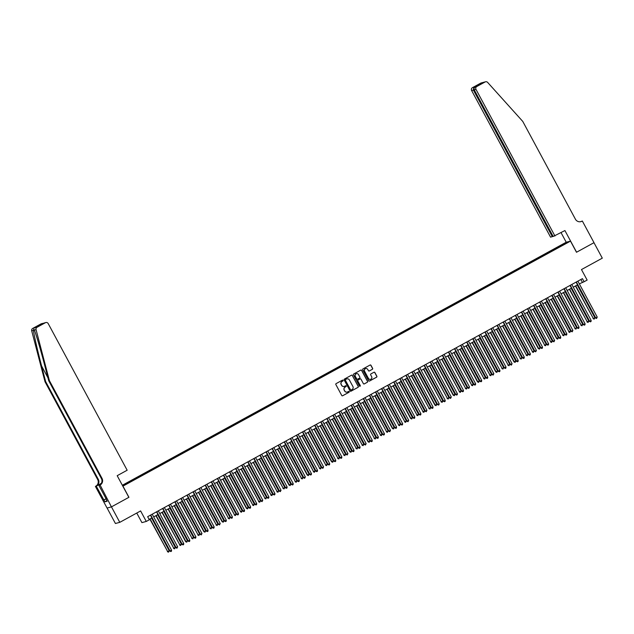 <?xml version="1.0" encoding="UTF-8"?>
<svg xmlns="http://www.w3.org/2000/svg" width="634" height="634" viewBox="0 0 634 634"><rect width="100%" height="100%" fill="white"/><g stroke="black" fill="none" stroke-linecap="round" stroke-linejoin="round"><path stroke-width="0.95" d="M343.113 380.337A0.483 0.475 75.1 0 0 342.463 380.138L336.123 383.61A0.689 0.682 75.1 0 0 335.854 384.545L341.742 395.473A0.689 0.682 75.1 0 0 342.661 395.759L349.001 392.287A0.483 0.475 75.1 0 0 348.652 391.392A0.483 0.475 75.1 0 0 348.549 391.432L347.725 391.883A2.211 2.179 75.1 0 1 344.769 390.988L344.278 390.076A2.211 2.179 75.1 0 1 345.142 387.089L345.966 386.637A0.483 0.475 75.1 0 0 345.609 385.741A0.483 0.475 75.1 0 0 345.506 385.789L344.682 386.233A2.211 2.179 75.1 0 1 341.726 385.337L341.235 384.426A2.211 2.179 75.1 0 1 342.098 381.438L342.923 380.986A0.483 0.475 75.1 0 0 343.113 380.337M344.143 386.439A2.211 2.179 75.1 0 1 341.607 385.369L341.116 384.458A2.211 2.179 75.1 0 1 341.98 381.47L342.804 381.018A0.483 0.475 75.1 0 0 342.511 380.115M342.455 395.83A0.689 0.682 75.1 0 0 342.542 395.79L348.882 392.319A0.483 0.475 75.1 0 0 348.597 391.416M347.186 392.089A2.211 2.179 75.1 0 1 344.65 391.019L344.159 390.108A2.211 2.179 75.1 0 1 345.023 387.12L345.847 386.669A0.483 0.475 75.1 0 0 345.554 385.765M561.558 244.867L563.911 243.702L561.558 244.867M372.356 369.313A0.689 0.682 75.1 0 0 372.626 368.378L370.977 365.311A0.689 0.682 75.1 0 0 370.058 365.033L363.013 368.885A0.689 0.682 75.1 0 0 362.743 369.82L368.631 380.757A0.689 0.682 75.1 0 0 369.551 381.034L376.596 377.182A0.689 0.682 75.1 0 0 376.865 376.247L374.868 372.538A0.689 0.682 75.1 0 0 373.949 372.261L370.93 373.909A0.689 0.682 75.1 0 0 370.66 374.845L371.651 376.683A1.847 1.815 75.1 0 1 370.525 379.338A1.847 1.815 75.1 0 1 368.457 378.427L364.582 371.231A1.847 1.815 75.1 0 1 365.707 368.576A1.847 1.815 75.1 0 1 367.775 369.487L368.425 370.684A0.689 0.682 75.1 0 0 369.345 370.961L372.245 369.345A0.689 0.682 75.1 0 0 372.515 368.409L370.858 365.342A0.689 0.682 75.1 0 0 370.145 364.994M122.948 486.159L128.94 497.294L111.457 506.867L119.786 522.337L140.613 510.933L146.28 521.449L149.323 519.785L147.659 516.694L582.432 278.651L584.096 281.742L587.139 280.077L581.473 269.561L602.3 258.157L593.971 242.687L576.488 252.261L570.489 241.126L122.845 486.183M352.417 375.479A0.689 0.682 75.1 0 0 351.49 375.193L344.452 379.053A0.689 0.682 75.1 0 0 344.175 379.988L350.063 390.916A0.689 0.682 75.1 0 0 350.99 391.202L358.036 387.342A0.689 0.682 75.1 0 0 358.305 386.407L352.298 375.51A0.689 0.682 75.1 0 0 351.585 375.154M353.732 373.973L360.77 370.113A0.689 0.682 75.1 0 1 361.697 370.399L367.585 381.327A0.689 0.682 75.1 0 1 367.316 382.262L364.296 383.911A0.689 0.682 75.1 0 1 363.377 383.633L360.992 379.195A0.689 0.682 75.1 0 0 360.064 378.918L358.067 380.012A0.689 0.682 75.1 0 0 357.798 380.947L360.278 385.559A0.483 0.475 75.1 0 1 359.985 386.257A0.483 0.475 75.1 0 1 359.446 386.019L353.463 374.908A0.689 0.682 75.1 0 1 353.732 373.973M119.786 522.337L115.42 523.502L107.098 508.04M122.457 485.462L126.705 483.076L122.386 485.335M122.346 485.256L566.122 242.283L570.489 241.126M557.865 247.91L557.46 247.157L128.163 482.205L129.257 482.339M557.46 247.157L564.981 243.274L566.772 242.798L560.908 246.238L131.61 481.285L122.52 485.589M122.497 485.541L128.987 481.983M136.762 513.041L141.913 522.614L146.28 521.449M579.333 283.858L584.096 281.742M149.117 519.404L151.898 517.875M153.682 516.9L157.977 514.546M159.76 513.572L164.055 511.218M165.839 510.243L170.142 507.889M171.917 506.915L176.22 504.561M178.003 503.586L182.299 501.232M184.082 500.258L188.385 497.904M190.16 496.929L194.464 494.575M196.247 493.601L200.542 491.247M202.325 490.272L206.629 487.918M208.404 486.944L212.707 484.582M214.49 483.607L218.785 481.254M220.569 480.279L224.864 477.925M226.647 476.95L230.95 474.597M232.726 473.622L237.029 471.268M238.812 470.293L243.107 467.94M244.89 466.965L249.194 464.611M250.969 463.636L255.272 461.283M257.055 460.308L261.351 457.954M263.134 456.979L267.429 454.626M269.212 453.651L273.516 451.289M275.291 450.314L279.594 447.961M281.377 446.986L285.672 444.632M287.456 443.657L291.759 441.304M293.534 440.329L297.837 437.975M299.62 437L303.916 434.647M305.699 433.672L309.994 431.318M311.777 430.343L316.081 427.99M317.856 427.015L322.159 424.661M323.942 423.686L328.238 421.333M330.021 420.358L334.324 418.004M336.099 417.021L340.403 414.668M342.186 413.693L346.481 411.339M348.264 410.364L352.567 408.011M354.343 407.036L358.646 404.682M360.429 403.707L364.724 401.354M366.507 400.379L370.803 398.025M372.586 397.05L376.889 394.697M378.664 393.722L382.968 391.368M384.751 390.393L389.046 388.04M390.829 387.065L395.133 384.711M396.908 383.736L401.211 381.375M402.994 380.4L407.29 378.046M409.073 377.072L413.368 374.718M415.151 373.743L419.454 371.389M421.23 370.414L425.533 368.061M427.316 367.086L431.611 364.732M433.394 363.757L437.698 361.404M439.473 360.429L443.776 358.075M445.559 357.101L449.855 354.747M451.638 353.772L455.933 351.418M457.716 350.443L462.02 348.082M463.795 347.107L468.098 344.753M469.881 343.779L474.177 341.425M475.96 340.45L480.263 338.096M482.038 337.122L486.341 334.768M488.125 333.793L492.42 331.439M494.203 330.465L498.506 328.111M500.281 327.136L504.585 324.782M506.368 323.808L510.663 321.454M512.446 320.479L516.742 318.125M518.525 317.151L522.828 314.797M524.603 313.822L528.907 311.46M530.69 310.486L534.985 308.132M536.768 307.157L541.071 304.803M542.847 303.829L547.15 301.475M548.933 300.5L553.228 298.146M555.012 297.172L559.307 294.818M561.09 293.843L565.393 291.489M567.168 290.515L571.472 288.161M573.255 287.186L577.55 284.832M580.871 279.507L582.329 282.217M558.689 247.458L558.292 246.935M564.981 243.274L564.886 243.828M350.776 391.273A0.689 0.682 75.1 0 0 350.871 391.233L357.917 387.374A0.689 0.682 75.1 0 0 358.186 386.439L352.298 375.51M345.562 379.544A0.483 0.475 75.1 0 0 345.372 380.194L350.539 389.791A0.483 0.475 75.1 0 0 351.188 389.989L352.052 389.514A2.211 2.179 75.1 0 0 352.916 386.526L349.382 379.964A2.211 2.179 75.1 0 0 346.426 379.069L345.443 379.576A0.483 0.475 75.1 0 0 345.253 380.226L345.372 380.194M351.022 390.045A0.483 0.475 75.1 0 1 350.42 389.823L345.253 380.226M346.846 378.894A2.211 2.179 75.1 0 0 346.307 379.1L346.426 379.069M345.443 379.576L346.307 379.1M364.09 383.982A0.689 0.682 75.1 0 0 364.178 383.942L367.197 382.294A0.689 0.682 75.1 0 0 367.466 381.359L361.578 370.422A0.689 0.682 75.1 0 0 360.865 370.074M360.152 378.878A0.689 0.682 75.1 0 0 359.946 378.95L357.948 380.043A0.689 0.682 75.1 0 0 357.679 380.979L360.278 385.559M359.93 386.272A0.483 0.475 75.1 0 0 360.16 385.591M358.511 374.599A1.847 1.815 75.1 0 0 356.443 373.688A1.847 1.815 75.1 0 0 355.317 376.342L356.68 378.878A0.689 0.682 75.1 0 0 357.608 379.164L359.605 378.07A0.689 0.682 75.1 0 0 359.874 377.135L358.511 374.599M356.379 373.703A1.847 1.815 75.1 0 0 355.198 376.374L355.317 376.342M357.394 379.235A0.689 0.682 75.1 0 1 356.562 378.91L355.198 376.374M369.139 371.041A0.689 0.682 75.1 0 0 369.226 370.993L372.245 369.345M365.644 368.592A1.847 1.815 75.1 0 0 364.463 371.262L364.582 371.231M370.47 379.354A1.847 1.815 75.1 0 1 368.338 378.458L364.463 371.262M369.345 381.105A0.689 0.682 75.1 0 0 369.432 381.066L376.477 377.214A0.689 0.682 75.1 0 0 376.747 376.279L374.749 372.57A0.689 0.682 75.1 0 0 374.036 372.221M149.814 519.016L167.693 551.604L169.215 550.772L151.597 518.041M150.076 518.874L167.693 551.604L168.493 552.182L167.4 551.683M169.215 550.772L168.493 552.182M150.44 515.173L170.055 550.978L150.702 515.03M171.576 550.146L171.465 551.223L170.855 551.556L170.055 550.978L171.576 550.146L152.223 514.198M170.855 551.556L169.761 551.057M49.389 380.614L48.739 380.788L44.657 365.16C40.782 350.214 35.916 333.666 34.339 330.108C33.951 328.919 33.65 328.998 33.428 330.354C33.792 334.229 37.644 351.054 41.582 365.976L45.664 381.605L98.31 479.375A4.921 4.85 -104.9 0 1 96.384 486.032L95.401 486.389L107.067 508.048L111.433 506.883L128.853 497.341L117.187 475.69L127.165 470.23L48.2 323.586A2.108 2.076 75.1 0 0 45.379 322.722L37.081 327.271A2.108 2.076 75.1 0 0 36.067 329.648L49.389 380.614L102.026 478.385A4.921 4.85 -104.9 0 1 100.101 485.042L111.433 506.883M36.067 329.648L34.339 330.108L34.078 329.458M45.664 381.605L45.022 381.779L97.66 479.542A4.921 4.85 -104.9 0 1 95.734 486.207M100.101 485.042L99.459 485.216A4.921 4.85 -104.9 0 0 101.385 478.551L48.739 380.788M45.379 322.722L38.92 325.86L37.374 326.272L42.423 323.514L41.012 323.887L32.714 328.428L37.081 327.271M33.428 330.354L31.7 330.813L45.022 381.779M99.768 485.224L98.912 485.454L106.353 499.275M106.924 500.725L104.911 501.827L107.186 501.225L106.187 499.362M104.911 501.827L96.257 486.159L95.401 486.389M98.912 485.454L100.045 484.836M101.369 483.306L96.384 486.032M101.321 483.385L96.257 486.159M31.7 330.813A2.108 2.076 -104.9 0 1 32.714 328.428M41.012 323.887A2.108 2.076 -104.9 0 1 41.472 323.705L43.754 323.213M103.722 500.02L106.068 498.736M106.084 498.776L103.913 499.972M43.968 323.102L45.838 322.54M37.374 326.272L39.134 325.749M42.423 323.514L42.961 323.308M554.948 236.014L475.983 89.37L474.224 89.838L553.181 236.482L564.918 230.554L576.583 252.213L594.003 242.671L582.337 221.02L580.72 221.662M553.086 236.3L550.581 237.179L471.617 90.527A2.108 2.076 -104.9 0 1 472.441 87.674L480.746 83.133A2.108 2.076 -104.9 0 1 481.198 82.951L485.565 81.786A2.108 2.076 75.1 0 1 487.641 82.412L522.773 121.435L575.418 219.198A4.921 4.85 75.1 0 0 582.004 221.203L582.337 221.02M472.441 87.674L480.445 84.124L475.397 86.89L476.808 86.517L485.113 81.968L480.746 83.133M566.225 242.259L561.066 232.662M552.341 236.704L473.384 90.06L471.617 90.527M485.565 81.786A2.108 2.076 75.1 0 0 485.113 81.968M476.808 86.517A2.108 2.076 75.1 0 0 475.983 89.37M580.617 221.702A4.921 4.85 75.1 0 0 581.362 221.369L582.004 221.203M473.852 87.302L473.384 90.06L474.137 89.648M478.9 84.536L478.266 85.321M474.224 89.838C473.756 88.649 474.153 87.666 475.397 86.89L480.358 84.171M155.893 515.688L173.779 548.275L175.293 547.443L157.676 514.713M156.154 515.545L173.779 548.275L174.58 548.854L173.478 548.355M175.293 547.443L174.58 548.854M161.971 512.359L179.858 544.947L181.379 544.115L163.754 511.384M162.233 512.217L179.858 544.947L180.658 545.525L179.565 545.026M181.379 544.115L180.658 545.525M168.058 509.031L185.643 541.698L187.458 540.786L169.833 508.056M168.319 508.888L185.936 541.618L186.737 542.197L185.643 541.698M187.458 540.786L186.737 542.197M174.136 505.702L192.023 538.29L193.536 537.458L175.919 504.727M174.398 505.56L192.023 538.29L192.823 538.868L191.722 538.369M193.536 537.458L192.823 538.868M156.519 511.836L176.141 547.649L156.78 511.693M177.655 546.817L176.941 548.228L176.141 547.649L177.655 546.817L158.302 510.861M176.941 548.228L175.84 547.728M162.597 508.508L182.22 544.321L162.859 508.365M183.741 543.489L183.63 544.566L183.02 544.899L182.22 544.321L183.741 543.489L164.38 507.533M183.02 544.899L181.926 544.4M168.684 505.179L188.298 540.992L168.945 505.036M189.82 540.152L189.709 541.23L189.098 541.563L188.298 540.992L189.82 540.152L170.459 504.204M189.098 541.563L188.005 541.064M174.762 501.851L194.376 537.656L175.024 501.708M195.898 536.824L195.787 537.901L195.177 538.234L194.376 537.656L195.898 536.824L176.545 500.876M195.177 538.234L194.083 537.735M180.214 502.374L198.101 534.961L199.623 534.129L181.998 501.399M180.476 502.231L198.101 534.961L198.902 535.54L197.808 535.033M199.623 534.129L198.902 535.54M180.841 498.522L200.463 534.327L181.102 498.379M201.984 533.495L201.263 534.906L200.463 534.327L201.984 533.495L182.624 497.547M201.263 534.906L200.162 534.407M186.301 499.045L203.886 531.704L205.701 530.793L188.076 498.07M186.562 498.903L204.18 531.625L204.98 532.203L203.886 531.704M205.701 530.793L204.98 532.203M186.927 495.194L206.541 530.999L187.181 495.051M208.063 530.167L207.952 531.244L207.342 531.577L206.541 530.999L208.063 530.167L188.702 494.219M207.342 531.577L206.248 531.078M192.379 495.717L210.258 528.296L211.78 527.464L194.162 494.742M192.641 495.574L210.258 528.296L211.059 528.875L209.965 528.376M211.78 527.464L211.059 528.875M193.005 491.865L212.62 527.67L193.267 491.722M214.141 526.838L214.03 527.916L213.42 528.249L212.62 527.67L214.141 526.838L194.789 490.89M213.42 528.249L212.327 527.75M198.458 492.388L216.345 524.968L217.866 524.136L200.241 491.413M198.719 492.246L216.345 524.968L217.145 525.546L216.043 525.047M217.866 524.136L217.145 525.546M199.084 488.537L218.706 524.342L199.345 488.394M220.22 523.51L219.507 524.92L218.706 524.342L220.22 523.51L200.867 487.562M219.507 524.92L218.405 524.421M204.544 489.06L222.13 521.719L223.945 520.807L206.319 488.085M204.798 488.917L222.423 521.639L223.223 522.218L222.13 521.719M223.945 520.807L223.223 522.218M205.162 485.208L224.785 521.013L205.424 485.065M226.306 520.181L226.195 521.259L225.585 521.592L224.785 521.013L226.306 520.181L206.946 484.233M225.585 521.592L224.491 521.093M210.623 485.723L228.502 518.311L230.023 517.479L212.406 484.748M210.884 485.581L228.502 518.311L229.302 518.889L228.208 518.39M230.023 517.479L229.302 518.889M211.249 481.88L230.863 517.685L211.51 481.737M232.385 516.853L232.274 517.93L231.664 518.263L230.863 517.685L232.385 516.853L213.024 480.905M231.664 518.263L230.57 517.764M216.701 482.395L234.588 514.982L236.102 514.15L218.484 481.42M216.963 482.252L234.588 514.982L235.388 515.561L234.287 515.062M236.102 514.15L235.388 515.561M217.327 478.551L236.942 514.356L217.589 478.408M238.463 513.524L238.352 514.602L237.742 514.935L236.942 514.356L238.463 513.524L219.11 477.568M237.742 514.935L236.648 514.436M222.78 479.066L240.666 511.654L242.188 510.822L224.563 478.091M223.041 478.924L240.666 511.654L241.467 512.232L240.373 511.733M242.188 510.822L241.467 512.232M223.406 475.215L243.028 511.028L223.667 475.072M244.55 510.196L244.439 511.273L243.828 511.606L243.028 511.028L244.55 510.196L225.189 474.24M243.828 511.606L242.735 511.107M228.866 475.738L246.452 508.405L248.266 507.493L230.641 474.763M229.128 475.595L246.745 508.325L247.545 508.904L246.452 508.405M248.266 507.493L247.545 508.904M229.492 471.886L249.107 507.699L229.754 471.744M250.628 506.867L250.517 507.945L249.907 508.278L249.107 507.699L250.628 506.867L231.267 470.911M249.907 508.278L248.813 507.771M234.945 472.409L252.823 504.997L254.345 504.165L236.728 471.434M235.206 472.267L252.823 504.997L253.624 505.575L252.53 505.076M254.345 504.165L253.624 505.575M235.571 468.558L255.185 504.363L235.832 468.415M256.707 503.531L256.596 504.609L255.985 504.941L255.185 504.363L256.707 503.531L237.354 467.583M255.985 504.941L254.892 504.442M241.023 469.081L258.91 501.668L260.431 500.836L242.806 468.106M241.285 468.938L258.91 501.668L259.71 502.247L258.617 501.748M260.431 500.836L259.71 502.247M241.649 465.229L261.271 501.034L241.911 465.087M262.785 500.202L262.072 501.613L261.271 501.034L262.785 500.202L243.432 464.254M262.072 501.613L260.97 501.114M247.109 465.752L264.988 498.34L266.51 497.5L248.885 464.777M247.363 465.61L264.988 498.34L265.789 498.91L264.695 498.411M266.51 497.5L265.789 498.91M247.736 461.901L267.35 497.706L247.989 461.758M268.871 496.874L268.761 497.952L268.15 498.284L267.35 497.706L268.871 496.874L249.511 460.926M268.15 498.284L267.057 497.785M253.188 462.424L271.067 495.003L272.588 494.171L254.971 461.449M253.449 462.281L271.067 495.003L271.867 495.582L270.773 495.083M272.588 494.171L271.867 495.582M253.814 458.572L273.428 494.377L254.076 458.43M274.95 493.545L274.839 494.623L274.229 494.956L273.428 494.377L274.95 493.545L255.597 457.597M274.229 494.956L273.135 494.457M259.266 459.095L277.153 491.675L278.667 490.843L261.049 458.12M259.528 458.953L277.153 491.675L277.954 492.253L276.852 491.754M278.667 490.843L277.954 492.253M259.892 455.244L279.507 491.049L260.154 455.101M281.028 490.217L280.315 491.627L279.507 491.049L281.028 490.217L261.676 454.269M280.315 491.627L279.214 491.128M265.345 455.767L283.232 488.346L284.753 487.514L267.128 454.792M265.606 455.624L283.232 488.346L284.032 488.925L282.938 488.426M284.753 487.514L284.032 488.925M265.971 451.915L285.593 487.72L266.232 451.773M287.115 486.888L287.004 487.966L286.394 488.299L285.593 487.72L287.115 486.888L267.754 450.94M286.394 488.299L285.3 487.8M271.431 452.43L289.017 485.097L290.832 484.186L273.206 451.456M271.693 452.288L289.31 485.018L290.11 485.596L289.017 485.097M290.832 484.186L290.11 485.596M272.057 448.587L291.672 484.392L272.319 448.444M293.193 483.56L293.082 484.638L292.472 484.97L291.672 484.392L293.193 483.56L273.833 447.612M292.472 484.97L291.378 484.471M277.51 449.102L295.396 481.689L296.91 480.857L279.293 448.127M277.771 448.959L295.396 481.689L296.197 482.268L295.095 481.769M296.91 480.857L296.197 482.268M278.136 445.258L297.75 481.063L278.397 445.116M299.272 480.231L299.161 481.309L298.551 481.642L297.75 481.063L299.272 480.231L279.919 444.283M298.551 481.642L297.457 481.143M283.588 445.773L301.475 478.361L302.997 477.529L285.371 444.799M283.85 445.631L301.475 478.361L302.275 478.939L301.182 478.44M302.997 477.529L302.275 478.939M284.214 441.922L303.837 477.735L284.476 441.779M305.35 476.903L304.637 478.313L303.837 477.735L305.35 476.903L285.997 440.947M304.637 478.313L303.535 477.814M289.675 442.445L307.26 475.112L309.075 474.2L291.45 441.47M289.928 442.302L307.553 475.032L308.354 475.611L307.26 475.112M309.075 474.2L308.354 475.611M290.301 438.593L309.915 474.406L290.554 438.451M311.437 473.574L311.326 474.652L310.715 474.985L309.915 474.406L311.437 473.574L292.076 437.619M310.715 474.985L309.622 474.486M295.753 439.116L313.632 471.704L315.153 470.872L297.536 438.142M296.015 438.974L313.632 471.704L314.432 472.282L313.339 471.783M315.153 470.872L314.432 472.282M296.379 435.265L315.994 471.07L296.641 435.122M317.515 470.238L317.404 471.316L316.794 471.648L315.994 471.07L317.515 470.238L298.162 434.29M316.794 471.648L315.7 471.149M301.832 435.788L319.718 468.375L321.232 467.543L303.615 434.813M302.093 435.645L319.718 468.375L320.519 468.954L319.417 468.455M321.232 467.543L320.519 468.954M302.458 431.936L322.08 467.741L302.719 431.794M323.594 466.909L322.88 468.32L322.08 467.741L323.594 466.909L304.241 430.961M322.88 468.32L321.779 467.821M307.91 432.459L325.797 465.047L327.318 464.215L309.693 431.485M308.172 432.317L325.797 465.047L326.597 465.625L325.504 465.118M327.318 464.215L326.597 465.625M308.536 428.608L328.158 464.413L308.798 428.465M329.68 463.581L329.569 464.659L328.959 464.991L328.158 464.413L329.68 463.581L310.319 427.633M328.959 464.991L327.865 464.492M313.996 429.131L331.582 461.79L333.397 460.878L315.772 428.156M314.258 428.988L331.875 461.711L332.676 462.289L331.582 461.79M333.397 460.878L332.676 462.289M314.623 425.279L334.237 461.084L314.884 425.137M335.758 460.252L335.648 461.33L335.037 461.663L334.237 461.084L335.758 460.252L316.398 424.304M335.037 461.663L333.944 461.164M320.075 425.802L337.962 458.382L339.475 457.55L321.858 424.828M320.336 425.66L337.962 458.382L338.762 458.961L337.66 458.461M339.475 457.55L338.762 458.961M320.701 421.951L340.315 457.756L320.962 421.808M341.837 456.924L341.726 458.002L341.116 458.334L340.315 457.756L341.837 456.924L322.484 420.976M341.116 458.334L340.022 457.835M326.153 422.474L344.04 455.054L345.562 454.221L327.937 421.499M326.415 422.331L344.04 455.054L344.841 455.632L343.747 455.133M345.562 454.221L344.841 455.632M326.779 418.622L346.402 454.427L327.041 418.48M347.923 453.595L347.202 455.006L346.402 454.427L347.923 453.595L328.563 417.647M347.202 455.006L346.101 454.507M332.24 419.145L349.825 451.804L351.64 450.893L334.015 418.163M332.501 419.003L350.119 451.725L350.919 452.304L349.825 451.804M351.64 450.893L350.919 452.304M332.866 415.294L352.48 451.099L333.119 415.151M354.002 450.267L353.891 451.345L353.281 451.677L352.48 451.099L354.002 450.267L334.641 414.319M353.281 451.677L352.187 451.178M338.318 415.809L356.197 448.396L357.719 447.564L340.101 414.834M338.58 415.666L356.197 448.396L356.997 448.975L355.904 448.476M357.719 447.564L356.997 448.975M338.944 411.965L358.559 447.77L339.206 411.823M360.08 446.938L359.969 448.016L359.359 448.349L358.559 447.77L360.08 446.938L340.727 410.99M359.359 448.349L358.265 447.85M344.397 412.48L362.283 445.068L363.805 444.236L346.18 411.506M344.658 412.338L362.283 445.068L363.084 445.647L361.982 445.147M363.805 444.236L363.084 445.647M345.023 408.629L364.645 444.442L345.284 408.486M366.159 443.61L365.446 445.02L364.645 444.442L366.159 443.61L346.806 407.654M365.446 445.02L364.344 444.521M350.483 409.152L368.069 441.819L369.884 440.907L352.258 408.177M350.737 409.009L368.362 441.739L369.162 442.318L368.069 441.819M369.884 440.907L369.162 442.318M351.101 405.3L370.724 441.113L351.363 405.158M372.245 440.281L372.134 441.359L371.524 441.692L370.724 441.113L372.245 440.281L352.884 404.326M371.524 441.692L370.43 441.193M356.562 405.823L374.44 438.411L375.962 437.579L358.345 404.849M356.823 405.681L374.44 438.411L375.241 438.99L374.147 438.49M375.962 437.579L375.241 438.99M357.188 401.972L376.802 437.785L357.449 401.829M378.324 436.953L378.213 438.023L377.602 438.356L376.802 437.785L378.324 436.953L358.963 400.997M377.602 438.356L376.509 437.856M362.64 402.495L380.527 435.082L382.04 434.25L364.423 401.52M362.902 402.352L380.527 435.082L381.327 435.661L380.226 435.162M382.04 434.25L381.327 435.661M363.266 398.643L382.881 434.449L363.528 398.501M384.402 433.616L384.291 434.694L383.681 435.027L382.881 434.449L384.402 433.616L365.049 397.669M383.681 435.027L382.587 434.528M368.719 399.166L386.605 431.754L388.127 430.922L370.502 398.192M368.98 399.024L386.605 431.754L387.406 432.333L386.312 431.825M388.127 430.922L387.406 432.333M369.345 395.315L388.967 431.12L369.606 395.172M390.489 430.288L389.767 431.699L388.967 431.12L390.489 430.288L371.128 394.34M389.767 431.699L388.674 431.199M374.805 395.838L392.391 428.497L394.205 427.585L376.58 394.863M375.066 395.695L392.684 428.418L393.484 428.996L392.391 428.497M394.205 427.585L393.484 428.996M375.431 391.986L395.045 427.791L375.693 391.844M396.567 426.959L396.456 428.037L395.846 428.37L395.045 427.791L396.567 426.959L377.206 391.012M395.846 428.37L394.752 427.871M380.883 392.509L398.762 425.089L400.284 424.257L382.667 391.535M381.145 392.367L398.762 425.089L399.563 425.668L398.469 425.168M400.284 424.257L399.563 425.668M381.509 388.658L401.124 424.463L381.771 388.515M402.645 423.631L402.535 424.709L401.924 425.042L401.124 424.463L402.645 423.631L383.293 387.683M401.924 425.042L400.831 424.542M386.962 389.181L404.849 421.761L406.37 420.928L388.745 388.206M387.223 389.038L404.849 421.761L405.649 422.339L404.555 421.84M406.37 420.928L405.649 422.339M387.588 385.329L407.21 421.134L387.849 385.187M408.724 420.302L408.011 421.713L407.21 421.134L408.724 420.302L389.371 384.355M408.011 421.713L406.909 421.214M393.048 385.852L410.634 418.511L412.449 417.6L394.823 384.878M393.302 385.71L410.927 418.432L411.728 419.011L410.634 418.511M412.449 417.6L411.728 419.011M393.674 382.001L413.289 417.806L393.928 381.858M414.81 416.974L414.699 418.052L414.089 418.385L413.289 417.806L414.81 416.974L395.45 381.026M414.089 418.385L412.996 417.885M399.127 382.516L417.006 415.104L418.527 414.271L400.91 381.541M399.388 382.373L417.006 415.104L417.806 415.682L416.712 415.183M418.527 414.271L417.806 415.682M399.753 378.672L419.367 414.477L400.014 378.53M420.889 413.645L420.778 414.723L420.168 415.056L419.367 414.477L420.889 413.645L401.536 377.698M420.168 415.056L419.074 414.557M405.205 379.187L423.092 411.775L424.606 410.943L406.988 378.213M405.467 379.045L423.092 411.775L423.892 412.354L422.791 411.854M424.606 410.943L423.892 412.354M405.831 375.344L425.446 411.149L406.093 375.201M426.967 410.317L426.254 411.728L425.446 411.149L426.967 410.317L407.614 374.369M426.254 411.728L425.152 411.228M411.284 375.859L429.17 408.447L430.692 407.614L413.067 374.884M411.545 375.716L429.17 408.447L429.971 409.025L428.877 408.526M430.692 407.614L429.971 409.025M411.91 372.007L431.532 407.82L412.171 371.865M433.054 406.988L432.943 408.066L432.333 408.399L431.532 407.82L433.054 406.988L413.693 371.033M432.333 408.399L431.239 407.9M417.37 372.53L434.956 405.197L436.771 404.286L419.145 371.556M417.632 372.388L435.249 405.118L436.049 405.697L434.956 405.197M436.771 404.286L436.049 405.697M417.996 368.679L437.611 404.492L418.258 368.536M439.132 403.66L439.021 404.738L438.411 405.071L437.611 404.492L439.132 403.66L419.771 367.704M438.411 405.071L437.317 404.563M423.449 369.202L441.335 401.79L442.849 400.957L425.232 368.227M423.71 369.059L441.335 401.79L442.136 402.368L441.034 401.869M442.849 400.957L442.136 402.368M424.075 365.35L443.689 401.156L424.336 365.208M445.211 400.323L445.1 401.401L444.489 401.734L443.689 401.156L445.211 400.323L425.858 364.376M444.489 401.734L443.396 401.235M429.527 365.873L447.414 398.461L448.935 397.629L431.31 364.899M429.789 365.731L447.414 398.461L448.214 399.04L447.121 398.54M448.935 397.629L448.214 399.04M430.153 362.022L449.775 397.827L430.415 361.879M451.289 396.995L450.576 398.406L449.775 397.827L451.289 396.995L431.936 361.047M450.576 398.406L449.474 397.906M435.613 362.545L453.199 395.204L455.014 394.3L437.389 361.57M435.867 362.402L453.492 395.133L454.293 395.703L453.199 395.204M455.014 394.3L454.293 395.703M436.24 358.693L455.854 394.499L436.493 358.551M457.376 393.666L457.265 394.744L456.654 395.077L455.854 394.499L457.376 393.666L438.015 357.719M456.654 395.077L455.561 394.578M441.692 359.216L459.571 391.796L461.092 390.964L443.475 358.242M441.953 359.074L459.571 391.796L460.371 392.375L459.278 391.875M461.092 390.964L460.371 392.375M442.318 355.365L461.932 391.17L442.58 355.222M463.454 390.338L463.343 391.416L462.733 391.749L461.932 391.17L463.454 390.338L444.101 354.39M462.733 391.749L461.639 391.249M447.77 355.888L465.657 388.468L467.171 387.636L449.554 354.913M448.032 355.745L465.657 388.468L466.458 389.046L465.356 388.547M467.171 387.636L466.458 389.046M448.396 352.036L468.019 387.842L448.658 351.894M469.532 387.009L468.819 388.42L468.019 387.842L469.532 387.009L450.18 351.062M468.819 388.42L467.718 387.921M453.849 352.559L471.736 385.139L473.257 384.307L455.632 351.585M454.11 352.417L471.736 385.139L472.536 385.718L471.442 385.218M473.257 384.307L472.536 385.718M454.475 348.708L474.097 384.513L454.736 348.565M475.619 383.681L475.508 384.759L474.898 385.092L474.097 384.513L475.619 383.681L456.258 347.733M474.898 385.092L473.804 384.592M459.935 349.223L477.521 381.89L479.336 380.979L461.711 348.248M460.197 349.08L477.814 381.811L478.615 382.389L477.521 381.89M479.336 380.979L478.615 382.389M460.561 345.379L480.176 381.185L460.823 345.237M481.697 380.352L481.586 381.43L480.976 381.763L480.176 381.185L481.697 380.352L462.337 344.405M480.976 381.763L479.883 381.264M466.014 345.895L483.901 378.482L485.414 377.65L467.797 344.92M466.275 345.752L483.901 378.482L484.701 379.061L483.599 378.561M485.414 377.65L484.701 379.061M466.64 342.051L486.254 377.856L466.901 341.908M487.776 377.024L487.665 378.102L487.055 378.435L486.254 377.856L487.776 377.024L468.423 341.076M487.055 378.435L485.961 377.935M472.092 342.566L489.979 375.154L491.501 374.322L473.875 341.591M472.354 342.423L489.979 375.154L490.779 375.732L489.686 375.233M491.501 374.322L490.779 375.732M472.718 338.714L492.341 374.528L472.98 338.572M493.862 373.695L493.141 375.106L492.341 374.528L493.862 373.695L474.501 337.74M493.141 375.106L492.039 374.607M478.179 339.238L495.764 371.904L497.579 370.993L479.954 338.263M478.44 339.095L496.057 371.825L496.858 372.404L495.764 371.904M497.579 370.993L496.858 372.404M478.805 335.386L498.419 371.199L479.058 335.243M499.941 370.367L499.83 371.445L499.22 371.778L498.419 371.199L499.941 370.367L480.58 334.411M499.22 371.778L498.126 371.278M484.257 335.909L502.136 368.497L503.658 367.665L486.04 334.934M484.519 335.766L502.136 368.497L502.936 369.075L501.843 368.576M503.658 367.665L502.936 369.075M484.883 332.058L504.498 367.871L485.145 331.915M506.019 367.031L505.908 368.108L505.298 368.441L504.498 367.871L506.019 367.031L486.666 331.083M505.298 368.441L504.204 367.942M490.336 332.581L508.222 365.168L509.744 364.336L492.119 331.606M490.597 332.438L508.222 365.168L509.023 365.747L507.921 365.247M509.744 364.336L509.023 365.747M490.962 328.729L510.584 364.534L491.223 328.586M512.098 363.702L511.384 365.113L510.584 364.534L512.098 363.702L492.745 327.754M511.384 365.113L510.283 364.613M496.422 329.252L514.008 361.911L515.822 361.008L498.197 328.277M496.676 329.109L514.301 361.84L515.101 362.418L514.008 361.911M515.822 361.008L515.101 362.418M497.04 325.401L516.662 361.206L497.302 325.258M518.184 360.374L518.073 361.451L517.463 361.784L516.662 361.206L518.184 360.374L498.823 324.426M517.463 361.784L516.369 361.285M502.5 325.924L520.379 358.503L521.901 357.671L504.284 324.949M502.762 325.781L520.379 358.503L521.18 359.082L520.086 358.582M521.901 357.671L521.18 359.082M503.127 322.072L522.741 357.877L503.388 321.929M524.263 357.045L524.152 358.123L523.541 358.456L522.741 357.877L524.263 357.045L504.902 321.097M523.541 358.456L522.448 357.956M508.579 322.595L526.466 355.175L527.979 354.343L510.362 321.62M508.84 322.452L526.466 355.175L527.266 355.753L526.165 355.254M527.979 354.343L527.266 355.753M509.205 318.743L528.819 354.549L509.467 318.601M530.341 353.717L530.23 354.794L529.62 355.127L528.819 354.549L530.341 353.717L510.988 317.769M529.62 355.127L528.526 354.628M514.657 319.267L532.544 351.846L534.066 351.014L516.441 318.292M514.919 319.124L532.544 351.846L533.345 352.425L532.251 351.925M534.066 351.014L533.345 352.425M515.284 315.415L534.906 351.22L515.545 315.272M536.427 350.388L535.706 351.799L534.906 351.22L536.427 350.388L517.067 314.44M535.706 351.799L534.613 351.299M520.744 315.938L538.329 348.597L540.144 347.686L522.519 314.955M521.005 315.795L538.623 348.518L539.423 349.096L538.329 348.597M540.144 347.686L539.423 349.096M521.37 312.087L540.984 347.892L521.631 311.944M542.506 347.06L542.395 348.137L541.785 348.47L540.984 347.892L542.506 347.06L523.145 311.112M541.785 348.47L540.691 347.971M526.822 312.602L544.701 345.189L546.223 344.357L528.605 311.627M527.084 312.459L544.701 345.189L545.502 345.768L544.408 345.268M546.223 344.357L545.502 345.768M527.448 308.758L547.063 344.563L527.71 308.615M548.584 343.731L548.473 344.809L547.863 345.142L547.063 344.563L548.584 343.731L529.231 307.783M547.863 345.142L546.77 344.642M532.901 309.273L550.788 341.861L552.309 341.029L534.684 308.298M533.162 309.13L550.788 341.861L551.588 342.439L550.494 341.94M552.309 341.029L551.588 342.439M533.527 305.429L553.149 341.235L533.788 305.287M554.663 340.403L553.95 341.813L553.149 341.235L554.663 340.403L535.31 304.447M553.95 341.813L552.848 341.314M538.987 305.945L556.573 338.611L558.388 337.7L540.762 304.97M539.241 305.802L556.866 338.532L557.666 339.111L556.573 338.611M558.388 337.7L557.666 339.111M539.613 302.093L559.228 337.906L539.867 301.95M560.749 337.074L560.638 338.152L560.028 338.485L559.228 337.906L560.749 337.074L541.388 301.118M560.028 338.485L558.934 337.985M545.066 302.616L562.944 335.204L564.466 334.372L546.849 301.641M545.327 302.473L562.944 335.204L563.745 335.782L562.651 335.283M564.466 334.372L563.745 335.782M551.144 299.288L569.031 331.875L570.545 331.043L552.927 298.313M551.406 299.145L569.031 331.875L569.831 332.454L568.73 331.954M570.545 331.043L569.831 332.454M557.223 295.959L575.109 328.547L576.631 327.715L559.006 294.984M557.484 295.816L575.109 328.547L575.91 329.125L574.816 328.626M576.631 327.715L575.91 329.125M563.309 292.631L581.188 325.218L582.709 324.378L565.084 291.656M563.571 292.488L581.188 325.218L581.988 325.789L580.895 325.29M582.709 324.378L581.988 325.789M569.387 289.302L587.274 321.882L588.788 321.05L571.171 288.327M569.649 289.159L587.274 321.882L588.075 322.46L586.973 321.961M588.788 321.05L588.075 322.46M545.692 298.765L565.306 334.578L545.953 298.622M566.828 333.746L566.717 334.823L566.107 335.156L565.306 334.578L566.828 333.746L547.475 297.79M566.107 335.156L565.013 334.649M551.77 295.436L571.385 331.241L552.032 295.293M572.906 330.409L572.193 331.82L571.385 331.241L572.906 330.409L553.553 294.461M572.193 331.82L571.091 331.32M557.849 292.108L577.471 327.913L558.11 291.965M578.993 327.081L578.882 328.158L578.271 328.491L577.471 327.913L578.993 327.081L559.632 291.133M578.271 328.491L577.178 327.992M563.935 288.779L583.549 324.584L564.197 288.636M585.071 323.752L584.96 324.83L584.35 325.163L583.549 324.584L585.071 323.752L565.71 287.804M584.35 325.163L583.256 324.663M570.014 285.451L589.628 321.256L570.275 285.308M591.15 320.424L591.039 321.501L590.428 321.834L589.628 321.256L591.15 320.424L571.797 284.476M590.428 321.834L589.335 321.335M575.466 285.974L593.353 318.553L594.874 317.721L577.249 284.999M575.727 285.831L593.353 318.553L594.153 319.132L593.059 318.633M594.874 317.721L594.153 319.132M576.092 282.122L595.714 317.927L576.354 281.979M597.228 317.095L596.515 318.506L595.714 317.927L597.228 317.095L577.875 281.147M596.515 318.506L595.413 318.006M41.582 365.976L47.97 377.848M98.31 479.375L97.66 479.542M101.385 478.551L102.026 478.385M38.983 325.828L44.031 323.063"/></g></svg>
